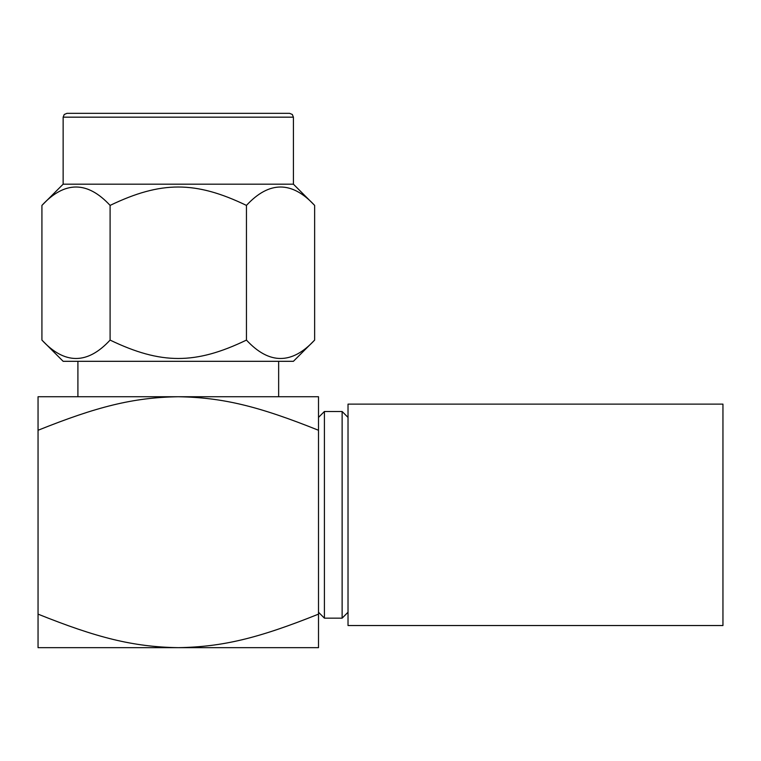 <?xml version="1.0" encoding="UTF-8"?>
<svg xmlns="http://www.w3.org/2000/svg" width="761" height="761" viewBox="0 0 761 761"><rect width="100%" height="100%" fill="white"/><g stroke="black" fill="none" stroke-linecap="round" stroke-linejoin="round"><path stroke-width="1.14" d="M38.05 614.137C96.162 637.433 132.737 646.955 178.274 647.668C223.125 646.907 258.968 637.994 318.507 614.137L318.507 647.668L38.05 647.668L38.05 396.738L178.274 396.738C132.737 397.451 96.162 406.973 38.05 430.269M324.405 411.501L324.405 618.151L342.127 618.151L342.127 411.501L324.405 411.501L318.507 417.399L318.507 430.269C258.968 406.412 223.125 397.499 178.274 396.738L318.507 396.738L318.507 614.137M314.635 340.091C291.91 364.614 269.185 364.614 246.45 340.091C195.472 364.614 161.085 364.614 110.098 340.091C87.372 364.614 64.647 364.614 41.922 340.091L63.144 361.313L293.413 361.313L314.635 340.091L314.635 205.403L293.413 184.181L293.413 117.165L292.31 114.473L289.57 113.332L66.978 113.332L64.247 114.473L63.144 117.165L293.413 117.165M246.45 340.091L246.45 205.403C269.185 180.88 291.91 180.88 314.635 205.403M41.922 340.091L41.922 205.403C64.647 180.88 87.372 180.88 110.098 205.403C161.085 180.88 195.472 180.88 246.45 205.403M110.098 340.091L110.098 205.403M41.922 205.403L63.144 184.181L293.413 184.181M324.405 618.151L318.507 612.244M342.127 411.501L348.024 417.399L348.024 612.244L342.127 618.151M348.024 404.12L348.024 625.532L722.95 625.532L722.95 404.12L348.024 404.12M278.65 361.313L278.65 396.738M77.907 361.313L77.907 396.738M63.144 184.181L63.144 117.165"/></g></svg>

